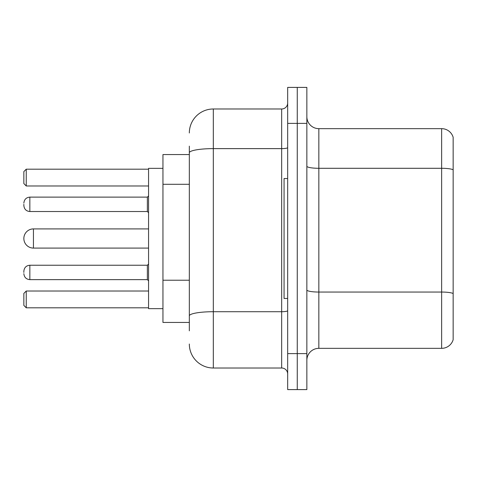 <?xml version="1.0" encoding="UTF-8"?>
<svg xmlns="http://www.w3.org/2000/svg" width="477" height="477" viewBox="0 0 477 477"><rect width="100%" height="100%" fill="white"/><g stroke="black" fill="none" stroke-linecap="round" stroke-linejoin="round"><path stroke-width="0.72" d="M189.333 154.56L162.955 154.56L162.955 322.44L189.333 322.44M189.333 330.835L189.333 146.165M287.667 353.618L287.667 389.596L297.26 389.596L297.26 353.618L297.26 389.596L306.854 389.596L306.854 353.618L297.26 353.618L297.26 123.382L297.26 353.618L287.667 353.618L287.667 123.382L297.26 123.382L297.26 87.404L297.26 123.382L306.854 123.382L306.854 353.618M306.854 123.382L306.854 87.404L287.667 87.404L287.667 123.382M189.333 132.976A23.981 23.981 0 0 1 213.32 108.989L213.32 368.011L281.668 368.011L281.668 108.989A5.998 5.998 0 0 0 287.667 102.996M213.32 108.989L281.668 108.989M287.667 374.004A5.998 5.998 0 0 0 281.668 368.011M213.32 368.011A23.981 23.981 0 0 1 189.333 344.024M306.854 360.338A11.991 11.991 0 0 1 318.845 348.341L441.636 348.341L441.636 128.659L318.845 128.659A11.991 11.991 0 0 1 306.854 116.662A11.991 11.991 0 0 0 318.845 128.659L318.845 348.341M453.15 137.293A11.991 11.991 0 0 0 441.636 128.659A11.991 11.991 0 0 1 453.15 137.293L453.15 339.707A11.991 11.991 0 0 1 441.636 348.341M453.15 169.961L453.15 293.546A11.991 2.081 180 0 0 441.636 292.049L318.845 292.049A11.991 2.081 0 0 1 306.854 289.962M148.562 228.906L33.444 228.906A9.594 9.594 0 0 0 23.85 238.5A9.594 9.594 0 0 1 33.444 228.906L33.444 248.094A9.594 9.594 0 0 1 23.85 238.5M287.667 178.541L284.065 178.541L284.065 298.459L287.667 298.459M162.955 168.351L148.562 168.351L148.562 308.649L162.955 308.649M26.247 307.814L23.85 305.411L23.85 293.421L26.247 291.024L26.247 307.814L148.562 307.814M26.247 291.024L148.562 291.024M26.247 185.976L23.85 183.579L23.85 171.589L26.247 169.186L26.247 185.976L148.562 185.976M26.247 169.186L148.562 169.186M23.85 272.439L23.85 271.24L23.85 272.439M23.85 204.323L23.85 205.521L23.85 204.323M189.333 184.289L162.955 184.289M189.333 280.22L162.955 280.22M287.667 310.67A5.998 1.043 0 0 1 281.668 311.714L213.32 311.714A23.981 4.162 180 0 0 189.333 315.881M189.333 152.795A23.981 4.162 180 0 1 213.32 148.627L281.668 148.627A5.998 1.043 0 0 0 287.667 147.584M453.15 169.794A11.991 2.081 180 0 0 441.636 168.292L318.845 168.292A11.991 2.081 0 0 1 306.854 166.211M23.85 271.24C24.238 267.561 26.235 265.564 29.848 265.242L29.848 279.629L147.363 279.629L147.363 265.242L148.562 264.043M147.363 197.126L29.848 197.126L29.848 211.52L147.363 211.52L147.363 197.126L148.562 195.928M148.562 248.094L33.444 248.094M147.363 279.629L148.562 280.828M29.848 265.242L147.363 265.242M29.848 279.629C26.235 279.307 24.238 277.31 23.85 273.637M29.848 211.52C26.235 211.198 24.238 209.2 23.85 205.521M29.848 197.126C26.235 197.448 24.238 199.452 23.85 203.124M147.363 211.52L148.562 212.718"/></g></svg>
